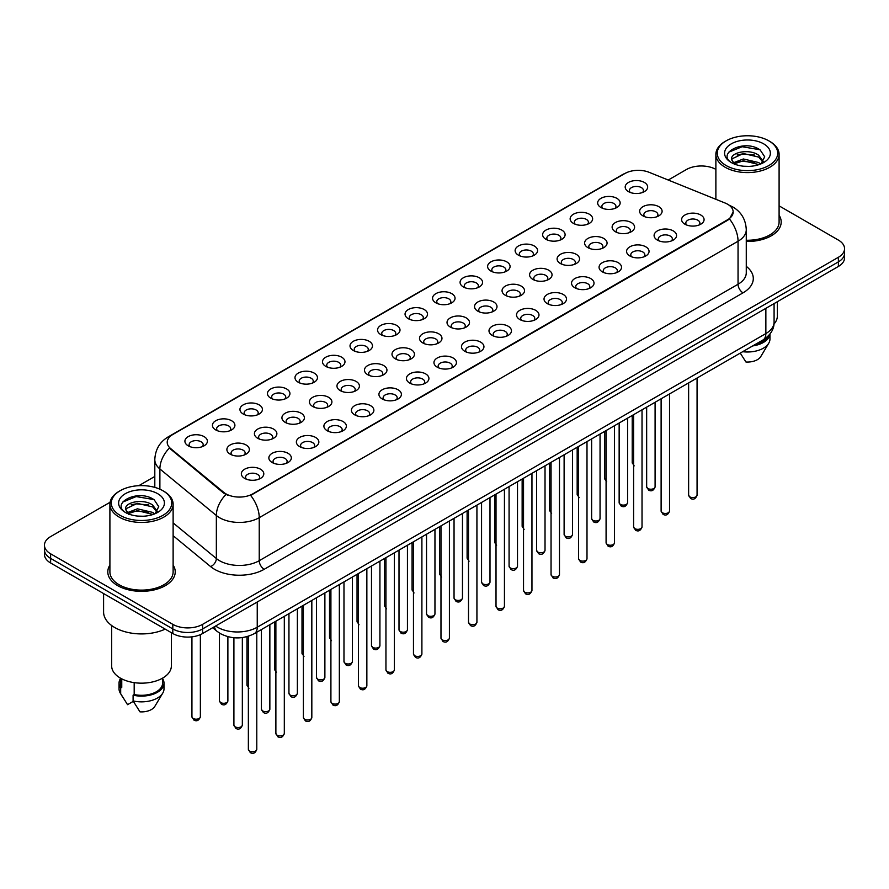 <?xml version="1.0" encoding="UTF-8"?>
<svg xmlns="http://www.w3.org/2000/svg" width="889" height="889" viewBox="0 0 889 889"><rect width="100%" height="100%" fill="white"/><g stroke="black" fill="none" stroke-linecap="round" stroke-linejoin="round"><path stroke-width="1.33" d="M600.953 207.515L600.953 207.515A11.235 6.49 180 0 1 600.964 198.336A11.235 6.49 180 0 1 616.855 198.336A11.235 6.49 180 0 1 616.855 207.515A11.235 6.49 180 0 1 600.953 207.515M615.01 208.37A7.023 4.056 0 0 0 615.933 206.359A7.023 4.056 0 0 0 613.877 203.492A7.023 4.056 0 0 0 606.22 202.614A7.023 4.056 0 0 0 601.886 206.359A7.023 4.056 0 0 0 602.798 208.37M573.438 223.395L573.438 223.395A11.235 6.49 180 0 1 573.438 214.216A11.235 6.49 180 0 1 589.34 214.216A11.235 6.49 180 0 1 589.34 223.395A11.235 6.49 180 0 1 573.438 223.395M587.496 224.261A7.023 4.056 0 0 0 588.418 222.25A7.023 4.056 0 0 0 586.351 219.383A7.023 4.056 0 0 0 578.706 218.505A7.023 4.056 0 0 0 574.361 222.25A7.023 4.056 0 0 0 575.283 224.261M545.924 239.285L545.924 239.285A11.235 6.49 180 0 1 545.924 230.107A11.235 6.49 180 0 1 561.815 230.107A11.235 6.49 180 0 1 561.815 239.285A11.235 6.49 180 0 1 545.924 239.285M559.97 240.141A7.023 4.056 0 0 0 560.892 238.141A7.023 4.056 0 0 0 558.837 235.274A7.023 4.056 0 0 0 551.18 234.385A7.023 4.056 0 0 0 546.846 238.141A7.023 4.056 0 0 0 547.768 240.141M518.409 255.165L518.409 255.165A11.235 6.49 180 0 1 518.409 245.997A11.235 6.49 180 0 1 534.3 245.997A11.235 6.49 180 0 1 534.3 255.165A11.235 6.49 180 0 1 518.409 255.165M532.455 256.032A7.023 4.056 0 0 0 533.378 254.021A7.023 4.056 0 0 0 531.322 251.154A7.023 4.056 0 0 0 523.665 250.276A7.023 4.056 0 0 0 519.332 254.021A7.023 4.056 0 0 0 520.254 256.032M490.895 271.056L490.895 271.056A11.235 6.49 180 0 1 490.895 261.877A11.235 6.49 180 0 1 506.786 261.877A11.235 6.49 180 0 1 506.786 271.056A11.235 6.49 180 0 1 490.895 271.056M504.941 271.912A7.023 4.056 0 0 0 505.863 269.912A7.023 4.056 0 0 0 503.807 267.044A7.023 4.056 0 0 0 496.151 266.167A7.023 4.056 0 0 0 491.817 269.912A7.023 4.056 0 0 0 492.739 271.912M463.369 286.947L463.369 286.947A11.235 6.49 180 0 1 463.369 277.768A11.235 6.49 180 0 1 479.271 277.768A11.235 6.49 180 0 1 479.271 286.947A11.235 6.49 180 0 1 463.369 286.947M477.426 287.803A7.023 4.056 0 0 0 478.349 285.791A7.023 4.056 0 0 0 476.293 282.924A7.023 4.056 0 0 0 468.636 282.046A7.023 4.056 0 0 0 464.302 285.791A7.023 4.056 0 0 0 465.214 287.803M435.854 302.827L435.854 302.827A11.235 6.49 180 0 1 435.854 293.648A11.235 6.49 180 0 1 451.756 293.648A11.235 6.49 180 0 1 451.756 302.827A11.235 6.49 180 0 1 435.854 302.827M449.912 303.694A7.023 4.056 0 0 0 450.834 301.682A7.023 4.056 0 0 0 448.767 298.815A7.023 4.056 0 0 0 441.122 297.937A7.023 4.056 0 0 0 436.777 301.682A7.023 4.056 0 0 0 437.699 303.694M408.34 318.718L408.34 318.718A11.235 6.49 180 0 1 408.34 309.539A11.235 6.49 180 0 1 424.231 309.539A11.235 6.49 180 0 1 424.231 318.718A11.235 6.49 180 0 1 408.34 318.718M422.386 319.573A7.023 4.056 0 0 0 423.308 317.573A7.023 4.056 0 0 0 421.253 314.706A7.023 4.056 0 0 0 413.596 313.828A7.023 4.056 0 0 0 409.262 317.573A7.023 4.056 0 0 0 410.185 319.573M380.825 334.608L380.825 334.608A11.235 6.49 180 0 1 380.825 325.43A11.235 6.49 180 0 1 396.716 325.43A11.235 6.49 180 0 1 396.716 334.608A11.235 6.49 180 0 1 380.825 334.608M394.872 335.464A7.023 4.056 0 0 0 395.794 333.453A7.023 4.056 0 0 0 393.738 330.586A7.023 4.056 0 0 0 386.082 329.708A7.023 4.056 0 0 0 381.748 333.453A7.023 4.056 0 0 0 382.67 335.464M353.311 350.488L353.311 350.488A11.235 6.49 180 0 1 353.311 341.309A11.235 6.49 180 0 1 369.202 341.309A11.235 6.49 180 0 1 369.202 350.488A11.235 6.49 180 0 1 353.311 350.488M367.357 351.355A7.023 4.056 0 0 0 368.279 349.344A7.023 4.056 0 0 0 366.224 346.477A7.023 4.056 0 0 0 358.567 345.599A7.023 4.056 0 0 0 354.233 349.344A7.023 4.056 0 0 0 355.156 351.355M325.785 366.379L325.785 366.379A11.235 6.49 180 0 1 325.785 357.2A11.235 6.49 180 0 1 341.687 357.2A11.235 6.49 180 0 1 341.687 366.379A11.235 6.49 180 0 1 325.785 366.379M339.842 367.235A7.023 4.056 0 0 0 340.765 365.235A7.023 4.056 0 0 0 338.709 362.356A7.023 4.056 0 0 0 331.052 361.479A7.023 4.056 0 0 0 326.719 365.235A7.023 4.056 0 0 0 327.63 367.235M298.271 382.259L298.271 382.259A11.235 6.49 180 0 1 298.271 373.091A11.235 6.49 180 0 1 314.173 373.091A11.235 6.49 180 0 1 314.173 382.259A11.235 6.49 180 0 1 298.271 382.259M312.328 383.126A7.023 4.056 0 0 0 313.25 381.114A7.023 4.056 0 0 0 311.183 378.247A7.023 4.056 0 0 0 303.538 377.369A7.023 4.056 0 0 0 299.193 381.114A7.023 4.056 0 0 0 300.115 383.126M270.756 398.15L270.756 398.15A11.235 6.49 180 0 1 270.756 388.971A11.235 6.49 180 0 1 286.647 388.971A11.235 6.49 180 0 1 286.647 398.15A11.235 6.49 180 0 1 270.756 398.15M284.802 399.005A7.023 4.056 0 0 0 285.725 397.005A7.023 4.056 0 0 0 283.669 394.138A7.023 4.056 0 0 0 276.012 393.26A7.023 4.056 0 0 0 271.678 397.005A7.023 4.056 0 0 0 272.601 399.005M243.242 414.041L243.242 414.041A11.235 6.49 180 0 1 243.242 404.862A11.235 6.49 180 0 1 259.132 404.862A11.235 6.49 180 0 1 259.132 414.041A11.235 6.49 180 0 1 243.242 414.041M257.288 414.896A7.023 4.056 0 0 0 258.21 412.885A7.023 4.056 0 0 0 256.154 410.018A7.023 4.056 0 0 0 248.498 409.14A7.023 4.056 0 0 0 244.164 412.885A7.023 4.056 0 0 0 245.086 414.896M215.727 429.92L215.727 429.92A11.235 6.49 180 0 1 215.727 420.741A11.235 6.49 180 0 1 231.618 420.741A11.235 6.49 180 0 1 231.618 429.92A11.235 6.49 180 0 1 215.727 429.92M229.773 430.787A7.023 4.056 0 0 0 230.696 428.776A7.023 4.056 0 0 0 228.64 425.909A7.023 4.056 0 0 0 220.983 425.031A7.023 4.056 0 0 0 216.649 428.776A7.023 4.056 0 0 0 217.572 430.787M188.201 445.811L188.201 445.811A11.235 6.49 180 0 1 188.201 436.632A11.235 6.49 180 0 1 204.103 436.632A11.235 6.49 180 0 1 204.103 445.811A11.235 6.49 180 0 1 188.201 445.811M202.259 446.667A7.023 4.056 0 0 0 203.181 444.667A7.023 4.056 0 0 0 201.125 441.8A7.023 4.056 0 0 0 193.469 440.911A7.023 4.056 0 0 0 189.124 444.667A7.023 4.056 0 0 0 190.046 446.667M628.479 191.624L628.479 191.624A11.235 6.49 180 0 1 628.479 182.445A11.235 6.49 180 0 1 644.369 182.445A11.235 6.49 180 0 1 644.369 191.624A11.235 6.49 180 0 1 628.479 191.624M642.525 192.48A7.023 4.056 0 0 0 643.447 190.479A7.023 4.056 0 0 0 641.391 187.612A7.023 4.056 0 0 0 633.735 186.734A7.023 4.056 0 0 0 629.401 190.479A7.023 4.056 0 0 0 630.323 192.48M615.41 231.74L615.41 231.74A11.235 6.49 180 0 1 615.41 222.561A11.235 6.49 180 0 1 631.301 222.561A11.235 6.49 180 0 1 631.301 231.74A11.235 6.49 180 0 1 615.41 231.74M629.468 232.607A7.023 4.056 0 0 0 630.379 230.595A7.023 4.056 0 0 0 628.323 227.728A7.023 4.056 0 0 0 620.666 226.851A7.023 4.056 0 0 0 616.333 230.595A7.023 4.056 0 0 0 617.255 232.607M587.896 247.631L587.896 247.631A11.235 6.49 180 0 1 587.896 238.452A11.235 6.49 180 0 1 603.787 238.452A11.235 6.49 180 0 1 603.787 247.631A11.235 6.49 180 0 1 587.896 247.631M601.942 248.487A7.023 4.056 0 0 0 602.864 246.475A7.023 4.056 0 0 0 600.808 243.608A7.023 4.056 0 0 0 593.152 242.73A7.023 4.056 0 0 0 588.818 246.475A7.023 4.056 0 0 0 589.74 248.487M560.381 263.511L560.381 263.511A11.235 6.49 180 0 1 560.381 254.343A11.235 6.49 180 0 1 576.272 254.343A11.235 6.49 180 0 1 576.272 263.511A11.235 6.49 180 0 1 560.381 263.511M574.427 264.377A7.023 4.056 0 0 0 575.35 262.366A7.023 4.056 0 0 0 573.294 259.499A7.023 4.056 0 0 0 565.637 258.621A7.023 4.056 0 0 0 561.303 262.366A7.023 4.056 0 0 0 562.226 264.377M532.867 279.402L532.867 279.402A11.235 6.49 180 0 1 532.867 270.223A11.235 6.49 180 0 1 548.757 270.223A11.235 6.49 180 0 1 548.757 279.402A11.235 6.49 180 0 1 532.867 279.402M546.913 280.257A7.023 4.056 0 0 0 547.835 278.257A7.023 4.056 0 0 0 545.779 275.39A7.023 4.056 0 0 0 538.123 274.512A7.023 4.056 0 0 0 533.789 278.257A7.023 4.056 0 0 0 534.7 280.257M505.341 295.292L505.341 295.292A11.235 6.49 180 0 1 505.341 286.114A11.235 6.49 180 0 1 521.243 286.114A11.235 6.49 180 0 1 521.243 295.292A11.235 6.49 180 0 1 505.341 295.292M519.398 296.148A7.023 4.056 0 0 0 520.321 294.137A7.023 4.056 0 0 0 518.254 291.27A7.023 4.056 0 0 0 510.608 290.392A7.023 4.056 0 0 0 506.263 294.137A7.023 4.056 0 0 0 507.186 296.148M477.826 311.172L477.826 311.172A11.235 6.49 180 0 1 477.826 301.993A11.235 6.49 180 0 1 493.717 301.993A11.235 6.49 180 0 1 493.717 311.172A11.235 6.49 180 0 1 477.826 311.172M491.884 312.039A7.023 4.056 0 0 0 492.795 310.028A7.023 4.056 0 0 0 490.739 307.161A7.023 4.056 0 0 0 483.083 306.283A7.023 4.056 0 0 0 478.749 310.028A7.023 4.056 0 0 0 479.671 312.039M450.312 327.063L450.312 327.063A11.235 6.49 180 0 1 450.312 317.884A11.235 6.49 180 0 1 466.203 317.884A11.235 6.49 180 0 1 466.203 327.063A11.235 6.49 180 0 1 450.312 327.063M464.358 327.919A7.023 4.056 0 0 0 465.28 325.919A7.023 4.056 0 0 0 463.225 323.051A7.023 4.056 0 0 0 455.568 322.162A7.023 4.056 0 0 0 451.234 325.919A7.023 4.056 0 0 0 452.157 327.919M422.797 342.943L422.797 342.943A11.235 6.49 180 0 1 422.797 333.775A11.235 6.49 180 0 1 438.688 333.775A11.235 6.49 180 0 1 438.688 342.943A11.235 6.49 180 0 1 422.797 342.943M436.843 343.81A7.023 4.056 0 0 0 437.766 341.798A7.023 4.056 0 0 0 435.71 338.931A7.023 4.056 0 0 0 428.054 338.053A7.023 4.056 0 0 0 423.72 341.798A7.023 4.056 0 0 0 424.642 343.81M395.283 358.834L395.283 358.834A11.235 6.49 180 0 1 395.283 349.655A11.235 6.49 180 0 1 411.174 349.655A11.235 6.49 180 0 1 411.174 358.834A11.235 6.49 180 0 1 395.283 358.834M409.329 359.689A7.023 4.056 0 0 0 410.251 357.689A7.023 4.056 0 0 0 408.195 354.822A7.023 4.056 0 0 0 400.539 353.944A7.023 4.056 0 0 0 396.205 357.689A7.023 4.056 0 0 0 397.116 359.689M367.757 374.725L367.757 374.725A11.235 6.49 180 0 1 367.757 365.546A11.235 6.49 180 0 1 383.659 365.546A11.235 6.49 180 0 1 383.659 374.725A11.235 6.49 180 0 1 367.757 374.725M381.814 375.58A7.023 4.056 0 0 0 382.737 373.569A7.023 4.056 0 0 0 380.67 370.702A7.023 4.056 0 0 0 373.024 369.824A7.023 4.056 0 0 0 368.679 373.569A7.023 4.056 0 0 0 369.602 375.58M340.243 390.604L340.243 390.604A11.235 6.49 180 0 1 340.243 381.437A11.235 6.49 180 0 1 356.133 381.437A11.235 6.49 180 0 1 356.133 390.604A11.235 6.49 180 0 1 340.243 390.604M354.3 391.471A7.023 4.056 0 0 0 355.211 389.46A7.023 4.056 0 0 0 353.155 386.593A7.023 4.056 0 0 0 345.499 385.715A7.023 4.056 0 0 0 341.165 389.46A7.023 4.056 0 0 0 342.087 391.471M312.728 406.495L312.728 406.495A11.235 6.49 180 0 1 312.728 397.316A11.235 6.49 180 0 1 328.619 397.316A11.235 6.49 180 0 1 328.619 406.495A11.235 6.49 180 0 1 312.728 406.495M326.774 407.351A7.023 4.056 0 0 0 327.697 405.351A7.023 4.056 0 0 0 325.641 402.484A7.023 4.056 0 0 0 317.984 401.606A7.023 4.056 0 0 0 313.65 405.351A7.023 4.056 0 0 0 314.573 407.351M285.213 422.386L285.213 422.386A11.235 6.49 180 0 1 285.213 413.207A11.235 6.49 180 0 1 301.104 413.207A11.235 6.49 180 0 1 301.104 422.386A11.235 6.49 180 0 1 285.213 422.386M299.26 423.242A7.023 4.056 0 0 0 300.182 421.23A7.023 4.056 0 0 0 298.126 418.363A7.023 4.056 0 0 0 290.47 417.486A7.023 4.056 0 0 0 286.136 421.23A7.023 4.056 0 0 0 287.058 423.242M257.699 438.266L257.699 438.266A11.235 6.49 180 0 1 257.699 429.087A11.235 6.49 180 0 1 273.59 429.087A11.235 6.49 180 0 1 273.59 438.266A11.235 6.49 180 0 1 257.699 438.266M271.745 439.133A7.023 4.056 0 0 0 272.667 437.121A7.023 4.056 0 0 0 270.612 434.254A7.023 4.056 0 0 0 262.955 433.376A7.023 4.056 0 0 0 258.621 437.121A7.023 4.056 0 0 0 259.532 439.133M230.173 454.157L230.173 454.157A11.235 6.49 180 0 1 230.173 444.978A11.235 6.49 180 0 1 246.075 444.978A11.235 6.49 180 0 1 246.075 454.157A11.235 6.49 180 0 1 230.173 454.157M244.231 455.012A7.023 4.056 0 0 0 245.153 453.012A7.023 4.056 0 0 0 243.086 450.145A7.023 4.056 0 0 0 235.441 449.256A7.023 4.056 0 0 0 231.096 453.012A7.023 4.056 0 0 0 232.018 455.012M642.925 215.849L642.925 215.849A11.235 6.49 180 0 1 642.925 206.681A11.235 6.49 180 0 1 658.827 206.681A11.235 6.49 180 0 1 658.827 215.849A11.235 6.49 180 0 1 642.925 215.849M656.982 216.716A7.023 4.056 0 0 0 657.904 214.705A7.023 4.056 0 0 0 655.838 211.838A7.023 4.056 0 0 0 648.192 210.96A7.023 4.056 0 0 0 643.847 214.705A7.023 4.056 0 0 0 644.769 216.716M657.382 240.086L657.382 240.086A11.235 6.49 180 0 1 657.382 230.907A11.235 6.49 180 0 1 673.273 230.907A11.235 6.49 180 0 1 673.273 240.086A11.235 6.49 180 0 1 657.382 240.086M671.428 240.941A7.023 4.056 0 0 0 672.351 238.941A7.023 4.056 0 0 0 670.295 236.074A7.023 4.056 0 0 0 662.638 235.196A7.023 4.056 0 0 0 658.304 238.941A7.023 4.056 0 0 0 659.227 240.941M629.868 255.976L629.868 255.976A11.235 6.49 180 0 1 629.868 246.798A11.235 6.49 180 0 1 645.758 246.798A11.235 6.49 180 0 1 645.758 255.976A11.235 6.49 180 0 1 629.868 255.976M643.914 256.832A7.023 4.056 0 0 0 644.836 254.821A7.023 4.056 0 0 0 642.78 251.954A7.023 4.056 0 0 0 635.124 251.076A7.023 4.056 0 0 0 630.79 254.821A7.023 4.056 0 0 0 631.712 256.832M602.353 271.856L602.353 271.856A11.235 6.49 180 0 1 602.353 262.677A11.235 6.49 180 0 1 618.244 262.688A11.235 6.49 180 0 1 618.244 271.856A11.235 6.49 180 0 1 602.353 271.856M616.399 272.723A7.023 4.056 0 0 0 617.322 270.712A7.023 4.056 0 0 0 615.266 267.845A7.023 4.056 0 0 0 607.609 266.967A7.023 4.056 0 0 0 603.275 270.712A7.023 4.056 0 0 0 604.198 272.723M574.827 287.747L574.827 287.747A11.235 6.49 180 0 1 574.827 278.568A11.235 6.49 180 0 1 590.729 278.568A11.235 6.49 180 0 1 590.729 287.747A11.235 6.49 180 0 1 574.827 287.747M588.885 288.603A7.023 4.056 0 0 0 589.807 286.602A7.023 4.056 0 0 0 587.751 283.735A7.023 4.056 0 0 0 580.095 282.858A7.023 4.056 0 0 0 575.75 286.602A7.023 4.056 0 0 0 576.672 288.603M547.313 303.638L547.313 303.638A11.235 6.49 180 0 1 547.313 294.459A11.235 6.49 180 0 1 563.215 294.459A11.235 6.49 180 0 1 563.215 303.638A11.235 6.49 180 0 1 547.313 303.638M561.37 304.494A7.023 4.056 0 0 0 562.281 302.482A7.023 4.056 0 0 0 560.226 299.615A7.023 4.056 0 0 0 552.569 298.737A7.023 4.056 0 0 0 548.235 302.482A7.023 4.056 0 0 0 549.158 304.494M519.798 319.518L519.798 319.518A11.235 6.49 180 0 1 519.798 310.339A11.235 6.49 180 0 1 535.689 310.339A11.235 6.49 180 0 1 535.689 319.518A11.235 6.49 180 0 1 519.798 319.518M533.845 320.384A7.023 4.056 0 0 0 534.767 318.373A7.023 4.056 0 0 0 532.711 315.506A7.023 4.056 0 0 0 525.055 314.628A7.023 4.056 0 0 0 520.721 318.373A7.023 4.056 0 0 0 521.643 320.384M492.284 335.409L492.284 335.409A11.235 6.49 180 0 1 492.284 326.23A11.235 6.49 180 0 1 508.175 326.23A11.235 6.49 180 0 1 508.175 335.409A11.235 6.49 180 0 1 492.284 335.409M506.33 336.264A7.023 4.056 0 0 0 507.252 334.264A7.023 4.056 0 0 0 505.196 331.386A7.023 4.056 0 0 0 497.54 330.508A7.023 4.056 0 0 0 493.206 334.264A7.023 4.056 0 0 0 494.128 336.264M464.769 351.288L464.769 351.288A11.235 6.49 180 0 1 464.769 342.121A11.235 6.49 180 0 1 480.66 342.121A11.235 6.49 180 0 1 480.66 351.288A11.235 6.49 180 0 1 464.769 351.288M478.815 352.155A7.023 4.056 0 0 0 479.738 350.144A7.023 4.056 0 0 0 477.682 347.277A7.023 4.056 0 0 0 470.025 346.399A7.023 4.056 0 0 0 465.692 350.144A7.023 4.056 0 0 0 466.614 352.155M437.244 367.179L437.244 367.179A11.235 6.49 180 0 1 437.244 358A11.235 6.49 180 0 1 453.146 358A11.235 6.49 180 0 1 453.146 367.179A11.235 6.49 180 0 1 437.244 367.179M451.301 368.035A7.023 4.056 0 0 0 452.223 366.035A7.023 4.056 0 0 0 450.167 363.168A7.023 4.056 0 0 0 442.511 362.29A7.023 4.056 0 0 0 438.166 366.035A7.023 4.056 0 0 0 439.088 368.035M409.729 383.07L409.729 383.07A11.235 6.49 180 0 1 409.729 373.891A11.235 6.49 180 0 1 425.631 373.891A11.235 6.49 180 0 1 425.631 383.07A11.235 6.49 180 0 1 409.729 383.07M423.786 383.926A7.023 4.056 0 0 0 424.698 381.914A7.023 4.056 0 0 0 422.642 379.047A7.023 4.056 0 0 0 414.985 378.169A7.023 4.056 0 0 0 410.651 381.914A7.023 4.056 0 0 0 411.574 383.926M382.214 398.95L382.214 398.95A11.235 6.49 180 0 1 382.214 389.771A11.235 6.49 180 0 1 398.105 389.771A11.235 6.49 180 0 1 398.105 398.95A11.235 6.49 180 0 1 382.214 398.95M396.261 399.817A7.023 4.056 0 0 0 397.183 397.805A7.023 4.056 0 0 0 395.127 394.938A7.023 4.056 0 0 0 387.471 394.06A7.023 4.056 0 0 0 383.137 397.805A7.023 4.056 0 0 0 384.059 399.817M354.7 414.841L354.7 414.841A11.235 6.49 180 0 1 354.7 405.662A11.235 6.49 180 0 1 370.591 405.662A11.235 6.49 180 0 1 370.591 414.841A11.235 6.49 180 0 1 354.7 414.841M368.746 415.696A7.023 4.056 0 0 0 369.668 413.696A7.023 4.056 0 0 0 367.613 410.829A7.023 4.056 0 0 0 359.956 409.951A7.023 4.056 0 0 0 355.622 413.696A7.023 4.056 0 0 0 356.545 415.696M327.185 430.732L327.185 430.732A11.235 6.49 180 0 1 327.185 421.553A11.235 6.49 180 0 1 343.076 421.553A11.235 6.49 180 0 1 343.076 430.732A11.235 6.49 180 0 1 327.185 430.732M341.232 431.587A7.023 4.056 0 0 0 342.154 429.576A7.023 4.056 0 0 0 340.098 426.709A7.023 4.056 0 0 0 332.442 425.831A7.023 4.056 0 0 0 328.108 429.576A7.023 4.056 0 0 0 329.03 431.587M299.66 446.611L299.66 446.611A11.235 6.49 180 0 1 299.66 437.432A11.235 6.49 180 0 1 315.562 437.432A11.235 6.49 180 0 1 315.562 446.611A11.235 6.49 180 0 1 299.66 446.611M313.717 447.478A7.023 4.056 0 0 0 314.639 445.467A7.023 4.056 0 0 0 312.584 442.6A7.023 4.056 0 0 0 304.927 441.722A7.023 4.056 0 0 0 300.582 445.467A7.023 4.056 0 0 0 301.504 447.478M272.145 462.502L272.145 462.502A11.235 6.49 180 0 1 272.145 453.323A11.235 6.49 180 0 1 288.047 453.323A11.235 6.49 180 0 1 288.047 462.502A11.235 6.49 180 0 1 272.145 462.502M286.202 463.358A7.023 4.056 0 0 0 287.114 461.358A7.023 4.056 0 0 0 285.058 458.48A7.023 4.056 0 0 0 277.401 457.602A7.023 4.056 0 0 0 273.067 461.358A7.023 4.056 0 0 0 273.99 463.358M244.631 478.382L244.631 478.382A11.235 6.49 180 0 1 244.631 469.214A11.235 6.49 180 0 1 260.521 469.214A11.235 6.49 180 0 1 260.521 478.382A11.235 6.49 180 0 1 244.631 478.382M258.677 479.249A7.023 4.056 0 0 0 259.599 477.237A7.023 4.056 0 0 0 257.543 474.37A7.023 4.056 0 0 0 249.887 473.493A7.023 4.056 0 0 0 245.553 477.237A7.023 4.056 0 0 0 246.475 479.249M684.897 224.195L684.897 224.195A11.235 6.49 180 0 1 684.897 215.027A11.235 6.49 180 0 1 700.799 215.027A11.235 6.49 180 0 1 700.799 224.195A11.235 6.49 180 0 1 684.897 224.195M698.954 225.061A7.023 4.056 0 0 0 699.876 223.05A7.023 4.056 0 0 0 697.809 220.183A7.023 4.056 0 0 0 690.164 219.305A7.023 4.056 0 0 0 685.819 223.05A7.023 4.056 0 0 0 686.741 225.061M725.08 203.014A18.969 10.946 180 0 1 727.613 204.237A18.969 10.946 180 0 1 733.169 211.982A18.969 10.946 180 0 1 727.613 219.727L252.776 493.873A18.969 10.946 180 0 1 223.828 492.406L170.644 448.556A18.969 10.946 180 0 1 167.21 442.278A18.969 10.946 180 0 1 172.766 434.532L624.834 173.533A18.969 10.946 180 0 1 649.126 172.31L725.08 203.014M109.903 565.093A33.715 19.469 0 0 0 107.802 571.871A33.715 19.469 0 0 0 117.67 585.64A33.715 19.469 0 0 0 154.419 589.851A33.715 19.469 0 0 0 175.233 571.871A33.715 19.469 0 0 0 173.122 565.093A33.715 19.469 0 0 1 175.233 571.871A33.715 19.469 0 0 1 154.419 589.851A33.715 19.469 0 0 1 117.67 585.64A33.715 19.469 0 0 1 107.802 571.871A33.715 19.469 0 0 1 109.903 565.093M733.169 211.982L729.458 218.961L727.613 220.294L250.642 495.395A24.581 14.191 60 0 1 259.232 517.676A28.092 16.224 180 0 1 219.494 517.676A28.092 16.224 180 0 1 216.349 515.509L159.887 468.959A28.092 16.224 180 0 1 154.808 459.646L154.808 487.394M110.08 502.274L50.617 536.6A21.069 12.168 0 0 0 44.45 545.201L44.45 554.38A21.069 12.168 0 0 0 50.617 562.981L172.81 633.524L172.81 628.934A21.069 12.168 0 0 0 202.614 628.934L838.383 261.877A21.069 12.168 0 0 0 844.55 253.276A21.069 12.168 0 0 1 838.383 261.877L202.614 628.934A21.069 12.168 0 0 1 172.81 628.934L50.617 558.392L172.81 628.934L172.81 624.345A21.069 12.168 0 0 0 202.614 624.345L838.383 257.288A21.069 12.168 0 0 0 844.55 248.687A21.069 12.168 0 0 0 838.383 240.086L779.097 205.859M44.45 549.791A21.069 12.168 0 0 0 50.617 558.392A21.069 12.168 0 0 1 44.45 549.791M228.095 495.395L223.828 493.239L169.366 448.089A24.581 16.447 129.5 0 0 159.887 468.959L159.887 489.206M746.271 241.475A33.715 19.469 0 0 0 781.198 222.017A33.715 19.469 0 0 0 779.097 215.249A33.715 19.469 0 0 1 781.198 222.017A33.715 19.469 0 0 1 746.271 241.475M715.878 169.366A21.069 12.168 0 0 0 686.386 169.543L668.228 180.034M154.808 476.448L138.817 485.683M44.45 545.201A21.069 12.168 0 0 0 50.617 553.803L172.81 624.345M172.81 633.524A21.069 12.168 0 0 0 202.614 633.524L838.383 266.467A21.069 12.168 0 0 0 844.55 257.866L844.55 248.687M726.124 165.532A30.204 17.436 0 0 0 768.841 165.532A30.204 17.436 0 0 0 768.841 140.862L769.83 141.44A31.604 18.247 0 0 1 779.097 154.342A31.604 18.247 0 0 1 759.584 171.199A31.604 18.247 0 0 1 725.135 167.243A31.604 18.247 0 0 1 715.878 154.342A31.604 18.247 0 0 1 725.135 141.44L726.124 140.862A30.204 17.436 0 0 0 726.124 165.532M746.271 240.252A31.604 18.247 0 0 0 779.097 222.017L779.097 154.342M773.997 324.007A29.848 17.235 0 0 0 777.342 316.084L777.342 301.715M743.649 166.232L749.005 166.387M733.147 162.876L743.371 158.975L758.706 162.554L760.573 164.054M734.092 163.854L743.371 160.787L759.05 164.609M731.603 159.031L734.225 163.976M731.636 159.52C729.925 152.452 749.305 148.252 758.706 155.275L763.273 161.576M731.703 159.953L732.147 158.775L743.371 153.508L758.706 157.097L762.918 162.054M761.106 163.82L764.696 156.775L760.162 149.941C744.093 138.384 715.534 153.608 732.025 162.943L732.836 163.443M763.673 143.851A22.903 13.224 0 0 0 731.291 143.851A22.903 13.224 0 0 0 731.291 162.543A22.903 13.224 0 0 0 763.673 162.543A22.903 13.224 0 0 0 763.673 143.851M734.581 164.443L731.669 159.776M754.839 344.688A21.069 12.168 0 0 0 767.907 336.264M769.83 141.44L768.841 140.862A30.204 17.436 0 0 0 726.124 140.862M740.259 353.1L745.938 362.001A14.046 8.112 0 0 0 760.762 356.578L768.729 343.254A22.481 12.979 0 0 0 769.963 339.02L769.963 333.964M742.693 351.7A22.481 12.979 0 0 0 768.729 343.254M752.727 345.91A22.481 12.979 0 0 0 769.93 334.02M728.669 152.241L742.126 146.718L759.851 149.73M737.081 154.919L742.126 153.997L754.783 155.086M737.081 162.198L742.126 161.287L754.783 162.376M120.159 515.376A30.204 17.436 0 0 0 162.876 515.376A30.204 17.436 0 0 0 162.876 490.717L163.865 491.295A31.604 18.247 0 0 1 173.122 504.196A31.604 18.247 0 0 1 153.608 521.054A31.604 18.247 0 0 1 119.17 517.098A31.604 18.247 0 0 1 109.903 504.196A31.604 18.247 0 0 1 119.17 491.295L120.159 490.717A30.204 17.436 0 0 0 120.159 515.376M109.903 504.196L109.903 571.871A31.604 18.247 0 0 0 119.17 584.773A31.604 18.247 0 0 0 153.608 588.729A31.604 18.247 0 0 0 173.122 571.871L173.122 504.196M103.591 593.563L103.591 612.021A37.927 21.903 0 0 0 114.692 627.501A37.927 21.903 0 0 0 165.187 629.134M111.658 625.534L111.658 665.928A29.848 17.235 0 0 0 120.404 678.118A29.848 17.235 0 0 0 152.941 681.852A29.848 17.235 0 0 0 171.366 665.928L171.366 632.701M137.684 516.087L143.029 516.242M127.183 512.72L137.406 508.819L152.741 512.408L154.608 513.898M128.116 513.709L137.406 510.642L153.086 514.464M125.638 508.875L128.26 513.831M125.671 509.364C123.96 502.296 143.34 498.096 152.741 505.13L157.309 511.431M125.738 509.808L126.182 508.63L137.406 503.363L152.741 506.941L156.942 511.897M155.142 513.675L158.731 506.63L154.197 499.796C138.128 488.239 109.569 503.463 126.06 512.797L126.871 513.297M157.709 493.695A22.903 13.224 0 0 0 125.327 493.695A22.903 13.224 0 0 0 125.327 512.397A22.903 13.224 0 0 0 157.709 512.397A22.903 13.224 0 0 0 157.709 493.695M120.448 678.14L120.448 683.141A21.069 12.168 0 0 0 121.76 687.375L121.76 678.852M120.448 678.618A22.481 12.979 0 0 0 119.037 683.141L119.037 688.875A22.481 12.979 0 0 0 120.271 693.109A22.481 12.979 0 0 0 120.682 693.731L127.549 704.677L133.339 701.332M120.682 693.731L120.682 687.997L121.76 687.375M119.037 683.141A22.481 12.979 0 0 0 120.682 687.997M128.616 514.298L125.705 509.63M134.183 682.641L134.183 694.542A21.069 12.168 0 0 0 162.587 683.141L162.587 678.14M163.865 491.295L162.876 490.717A30.204 17.436 0 0 0 120.159 490.717M134.183 694.542L133.094 695.165L133.094 700.91L139.973 711.845A14.046 8.112 0 0 0 154.797 706.433L162.765 693.109A22.481 12.979 0 0 0 163.998 688.875L163.998 683.141A22.481 12.979 0 0 0 162.587 678.618M133.094 700.91A22.481 12.979 0 0 0 162.765 693.109M133.094 695.165A22.481 12.979 0 0 0 163.998 683.141M122.704 502.085L136.161 496.573L153.886 499.585M131.105 504.774L136.161 503.852L148.807 504.941M131.105 512.053L136.161 511.142L148.807 512.22M252.776 493.873L252.776 494.44M223.828 492.406L223.828 493.239M170.644 448.556L170.644 449.389M727.613 219.727L727.613 220.294M746.271 266.344A35.127 20.28 180 0 1 743.015 292.848L264.2 569.293A7.023 4.056 60 0 1 259.232 560.692L738.048 284.247A28.092 16.224 0 0 0 746.271 272.779L746.271 229.762A28.092 16.224 180 0 1 738.048 241.23A24.581 14.191 -120 0 0 729.458 218.961M264.2 569.293A35.127 20.28 180 0 1 214.527 569.293A35.127 20.28 180 0 1 210.593 566.582L173.122 535.689M225.928 494.54A24.581 16.447 129.5 0 0 216.349 515.509L216.349 558.525A28.092 16.224 0 0 0 219.494 560.692A28.092 16.224 0 0 0 259.232 560.692L259.232 517.676L738.048 241.23L738.048 284.247A7.023 4.056 60 0 0 743.015 292.848M746.271 229.762C745.804 219.661 741.359 212.082 732.958 207.037L729.402 205.303A24.581 11.513 112 0 0 729.08 205.192M170.677 435.966A24.581 14.191 -120 0 0 168.132 436.921C159.731 441.977 155.286 449.545 154.808 459.646M168.132 436.921L622.778 174.444A24.581 14.191 60 0 1 624.634 173.655M202.614 624.345L202.614 633.524M838.383 257.288L838.383 266.467M50.617 553.803L50.617 562.981M173.122 522.888L216.349 558.525A7.023 4.701 -50.5 0 1 210.593 566.582M215.627 626.012A28.092 16.224 0 0 0 217.516 627.223A28.092 16.224 0 0 0 257.243 627.223L765.862 333.575A28.092 16.224 0 0 0 774.086 322.107C774.297 329.074 770.585 335.042 762.951 339.998L254.332 633.646A14.046 8.112 60 0 0 257.243 627.223L257.243 601.986M765.862 308.339L765.862 333.575A14.046 8.112 60 0 1 762.951 339.998M214.482 626.667A14.046 9.401 129.5 0 0 216.938 631.234L212.671 627.723M697.065 495.14C695.676 498.929 693.52 500.04 690.597 498.462L688.631 495.14A4.212 2.434 0 0 0 689.864 496.862A4.212 2.434 0 0 0 694.465 497.384A4.212 2.434 0 0 0 697.065 495.14L697.065 378.047M647.892 488.517A4.212 2.434 0 0 0 652.493 489.039A4.212 2.434 0 0 0 655.093 486.794C653.704 490.584 651.548 491.695 648.626 490.117L646.659 486.794A4.212 2.434 0 0 0 647.892 488.517M634.168 465.892L632.212 462.558A4.212 2.434 0 0 0 633.446 464.28A4.212 2.434 0 0 0 633.601 464.369M669.539 511.019C668.161 514.82 666.005 515.92 663.072 514.353L661.116 511.019A4.212 2.434 0 0 0 662.349 512.742A4.212 2.434 0 0 0 666.939 513.275A4.212 2.434 0 0 0 669.539 511.019L669.539 393.927M642.025 526.91C640.636 530.7 638.48 531.811 635.557 530.244L633.601 526.91A4.212 2.434 0 0 0 634.835 528.633A4.212 2.434 0 0 0 639.424 529.155A4.212 2.434 0 0 0 642.025 526.91L642.025 409.818M614.51 542.801C613.121 546.591 610.965 547.702 608.043 546.124L606.087 542.801A4.212 2.434 0 0 0 607.32 544.513A4.212 2.434 0 0 0 611.91 545.046A4.212 2.434 0 0 0 614.51 542.801L614.51 425.709M586.996 558.681C585.607 562.47 583.451 563.582 580.528 562.015L578.561 558.681A4.212 2.434 0 0 0 579.795 560.403A4.212 2.434 0 0 0 584.395 560.937A4.212 2.434 0 0 0 586.996 558.681L586.996 441.589M620.378 504.396A4.212 2.434 0 0 0 624.967 504.93A4.212 2.434 0 0 0 627.578 502.674C626.189 506.474 624.034 507.575 621.111 506.008L619.144 502.674A4.212 2.434 0 0 0 620.378 504.396M592.863 520.287A4.212 2.434 0 0 0 597.452 520.81A4.212 2.434 0 0 0 600.053 518.565C598.664 522.354 596.519 523.465 593.585 521.899L591.63 518.565A4.212 2.434 0 0 0 592.863 520.287M565.348 536.178A4.212 2.434 0 0 0 569.938 536.7A4.212 2.434 0 0 0 572.538 534.456C571.149 538.245 568.993 539.356 566.071 537.778L564.115 534.456A4.212 2.434 0 0 0 565.348 536.178M559.481 574.572C558.092 578.361 555.936 579.472 553.014 577.894L551.047 574.572A4.212 2.434 0 0 0 552.28 576.294A4.212 2.434 0 0 0 556.881 576.817A4.212 2.434 0 0 0 559.481 574.572L559.481 457.479M531.955 590.463C530.577 594.252 528.422 595.352 525.488 593.785L523.532 590.463A4.212 2.434 0 0 0 524.766 592.174A4.212 2.434 0 0 0 529.355 592.707A4.212 2.434 0 0 0 531.955 590.463L531.955 473.37M504.441 606.342C503.052 610.132 500.896 611.243 497.973 609.676L496.018 606.342A4.212 2.434 0 0 0 497.251 608.065A4.212 2.434 0 0 0 501.841 608.587A4.212 2.434 0 0 0 504.441 606.342L504.441 489.25M537.834 552.058A4.212 2.434 0 0 0 542.423 552.591A4.212 2.434 0 0 0 545.024 550.335C543.635 554.125 541.479 555.236 538.556 553.669L536.589 550.335A4.212 2.434 0 0 0 537.834 552.058M510.308 567.949A4.212 2.434 0 0 0 514.909 568.471A4.212 2.434 0 0 0 517.509 566.226C516.12 570.016 513.964 571.127 511.042 569.549L509.075 566.226A4.212 2.434 0 0 0 510.308 567.949M482.794 583.829A4.212 2.434 0 0 0 487.383 584.362A4.212 2.434 0 0 0 489.995 582.117C488.606 585.907 486.45 587.018 483.527 585.44L481.56 582.117A4.212 2.434 0 0 0 482.794 583.829M476.926 622.233C475.537 626.023 473.381 627.134 470.459 625.556L468.503 622.233A4.212 2.434 0 0 0 469.736 623.956A4.212 2.434 0 0 0 474.326 624.478A4.212 2.434 0 0 0 476.926 622.233L476.926 505.141M449.412 638.113C448.023 641.902 445.867 643.014 442.944 641.447L440.977 638.113A4.212 2.434 0 0 0 442.211 639.836A4.212 2.434 0 0 0 446.811 640.369A4.212 2.434 0 0 0 449.412 638.113L449.412 521.021M421.897 654.004C420.508 657.793 418.352 658.905 415.43 657.338L413.463 654.004A4.212 2.434 0 0 0 414.696 655.726A4.212 2.434 0 0 0 419.297 656.249A4.212 2.434 0 0 0 421.897 654.004L421.897 536.912M394.372 669.895C392.994 673.684 390.838 674.795 387.904 673.217L385.948 669.895A4.212 2.434 0 0 0 387.182 671.606A4.212 2.434 0 0 0 391.771 672.14A4.212 2.434 0 0 0 394.372 669.895L394.372 552.802M366.857 685.775C365.468 689.564 363.312 690.675 360.389 689.108L358.434 685.775A4.212 2.434 0 0 0 359.667 687.497A4.212 2.434 0 0 0 364.257 688.03A4.212 2.434 0 0 0 366.857 685.775L366.857 568.682M455.279 599.719A4.212 2.434 0 0 0 459.869 600.242A4.212 2.434 0 0 0 462.469 597.997C461.08 601.786 458.924 602.898 456.001 601.331L454.046 597.997A4.212 2.434 0 0 0 455.279 599.719M427.765 615.61A4.212 2.434 0 0 0 432.354 616.133A4.212 2.434 0 0 0 434.954 613.888C433.565 617.677 431.409 618.788 428.487 617.21L426.531 613.888A4.212 2.434 0 0 0 427.765 615.61M400.25 631.49A4.212 2.434 0 0 0 404.839 632.023A4.212 2.434 0 0 0 407.44 629.768C406.051 633.568 403.895 634.668 400.972 633.101L399.005 629.768A4.212 2.434 0 0 0 400.25 631.49M372.724 647.381A4.212 2.434 0 0 0 377.325 647.903A4.212 2.434 0 0 0 379.925 645.658C378.536 649.448 376.38 650.559 373.458 648.992L371.491 645.658A4.212 2.434 0 0 0 372.724 647.381M345.21 663.272A4.212 2.434 0 0 0 349.799 663.794A4.212 2.434 0 0 0 352.411 661.549C351.022 665.339 348.866 666.45 345.943 664.872L343.976 661.549A4.212 2.434 0 0 0 345.21 663.272M339.342 701.665C337.953 705.455 335.798 706.566 332.875 704.988L330.908 701.665A4.212 2.434 0 0 0 332.153 703.388A4.212 2.434 0 0 0 336.742 703.91A4.212 2.434 0 0 0 339.342 701.665L339.342 584.573M311.828 717.556C310.439 721.346 308.283 722.446 305.36 720.879L303.393 717.556A4.212 2.434 0 0 0 304.627 719.268A4.212 2.434 0 0 0 309.228 719.801A4.212 2.434 0 0 0 311.828 717.556L311.828 600.453M284.313 733.436C282.924 737.225 280.768 738.337 277.846 736.77L275.879 733.436A4.212 2.434 0 0 0 277.112 735.159A4.212 2.434 0 0 0 281.702 735.681A4.212 2.434 0 0 0 284.313 733.436L284.313 616.344M256.788 749.327C255.41 753.116 253.254 754.228 250.32 752.65L248.364 749.327A4.212 2.434 0 0 0 249.598 751.049A4.212 2.434 0 0 0 254.187 751.572A4.212 2.434 0 0 0 256.788 749.327L256.788 632.235M317.695 679.152A4.212 2.434 0 0 0 322.285 679.685A4.212 2.434 0 0 0 324.885 677.429C323.496 681.218 321.34 682.33 318.418 680.763L316.462 677.429A4.212 2.434 0 0 0 317.695 679.152M290.181 695.042A4.212 2.434 0 0 0 294.77 695.565A4.212 2.434 0 0 0 297.371 693.32C295.981 697.109 293.826 698.221 290.903 696.643L288.947 693.32A4.212 2.434 0 0 0 290.181 695.042M262.655 710.922A4.212 2.434 0 0 0 267.256 711.456A4.212 2.434 0 0 0 269.856 709.211C268.467 713 266.311 714.111 263.388 712.534L261.422 709.211A4.212 2.434 0 0 0 262.655 710.922M235.141 726.813A4.212 2.434 0 0 0 239.741 727.335A4.212 2.434 0 0 0 242.341 725.091C240.952 728.88 238.797 729.991 235.874 728.424L233.907 725.091A4.212 2.434 0 0 0 235.141 726.813M606.654 481.771L604.687 478.449A4.212 2.434 0 0 0 605.92 480.171A4.212 2.434 0 0 0 606.087 480.249M579.139 497.662L577.172 494.34A4.212 2.434 0 0 0 578.406 496.051A4.212 2.434 0 0 0 578.561 496.14M551.625 513.553L549.658 510.219A4.212 2.434 0 0 0 550.891 511.942A4.212 2.434 0 0 0 551.047 512.031M524.099 529.433L522.143 526.11A4.212 2.434 0 0 0 523.377 527.833A4.212 2.434 0 0 0 523.532 527.91M496.584 545.324L494.628 541.99A4.212 2.434 0 0 0 495.862 543.712A4.212 2.434 0 0 0 496.018 543.801M469.07 561.215L467.103 557.881A4.212 2.434 0 0 0 468.336 559.603A4.212 2.434 0 0 0 468.503 559.692M441.555 577.094L439.588 573.772A4.212 2.434 0 0 0 440.822 575.483A4.212 2.434 0 0 0 440.977 575.572M414.03 592.985L412.074 589.651A4.212 2.434 0 0 0 413.307 591.374A4.212 2.434 0 0 0 413.463 591.463M386.515 608.865L384.559 605.542A4.212 2.434 0 0 0 385.793 607.265A4.212 2.434 0 0 0 385.948 607.343M359 624.756L357.045 621.433A4.212 2.434 0 0 0 358.278 623.145A4.212 2.434 0 0 0 358.434 623.233M331.486 640.647L329.519 637.313A4.212 2.434 0 0 0 330.752 639.035A4.212 2.434 0 0 0 330.908 639.124M303.971 656.526L302.004 653.204A4.212 2.434 0 0 0 303.238 654.926A4.212 2.434 0 0 0 303.393 655.004M276.446 672.417L274.49 669.084A4.212 2.434 0 0 0 275.723 670.806A4.212 2.434 0 0 0 275.879 670.895M248.931 688.308L246.975 684.975A4.212 2.434 0 0 0 248.209 686.697A4.212 2.434 0 0 0 248.364 686.786M220.694 702.577A4.212 2.434 0 0 0 225.284 703.11A4.212 2.434 0 0 0 227.884 700.865C226.495 704.655 224.339 705.766 221.417 704.188L219.461 700.865A4.212 2.434 0 0 0 220.694 702.577M193.169 718.468A4.212 2.434 0 0 0 197.769 719.001A4.212 2.434 0 0 0 200.369 716.745C198.98 720.534 196.825 721.646 193.902 720.079L191.935 716.745A4.212 2.434 0 0 0 193.169 718.468M622.778 174.444L627.278 172.344M254.332 633.646C243.03 639.324 231.729 639.324 220.416 633.646L216.938 631.234M774.086 322.107L774.086 303.582M688.631 495.14L688.631 382.915M655.093 486.794L655.093 402.273M646.659 486.794L646.659 407.14M632.212 462.558L632.212 415.485M661.116 511.019L661.116 398.794M633.601 526.91L633.601 414.685M606.087 542.801L606.087 430.576M578.561 558.681L578.561 446.456M627.578 502.674L627.578 418.163M619.144 502.674L619.144 423.031M600.053 518.565L600.053 434.054M591.63 518.565L591.63 438.922M572.538 534.456L572.538 449.934M564.115 534.456L564.115 454.801M715.878 199.292L715.878 154.342M122.549 696.92L120.271 693.109M551.047 574.572L551.047 462.347M523.532 590.463L523.532 478.226M496.018 606.342L496.018 494.117M545.024 550.335L545.024 465.825M536.589 550.335L536.589 470.692M517.509 566.226L517.509 481.705M509.075 566.226L509.075 486.572M489.995 582.117L489.995 497.596M481.56 582.117L481.56 502.463M468.503 622.233L468.503 510.008M440.977 638.113L440.977 525.888M413.463 654.004L413.463 541.779M385.948 669.895L385.948 557.67M358.434 685.775L358.434 573.549M462.469 597.997L462.469 513.486M454.046 597.997L454.046 518.354M434.954 613.888L434.954 529.366M426.531 613.888L426.531 534.233M407.44 629.768L407.44 545.257M399.005 629.768L399.005 550.124M379.925 645.658L379.925 561.148M371.491 645.658L371.491 566.004M352.411 661.549L352.411 577.028M343.976 661.549L343.976 581.895M330.908 701.665L330.908 589.44M303.393 717.556L303.393 605.32M275.879 733.436L275.879 621.211M248.364 749.327L248.364 636.257M324.885 677.429L324.885 592.919M316.462 677.429L316.462 597.786M297.371 693.32L297.371 608.798M288.947 693.32L288.947 613.666M269.856 709.211L269.856 624.689M261.422 709.211L261.422 629.556M242.341 725.091L242.341 637.58M233.907 725.091L233.907 637.746M604.687 478.449L604.687 431.376M577.172 494.34L577.172 447.256M549.658 510.219L549.658 463.147M522.143 526.11L522.143 479.038M494.628 541.99L494.628 494.917M467.103 557.881L467.103 510.808M439.588 573.772L439.588 526.699M412.074 589.651L412.074 542.579M384.559 605.542L384.559 558.47M357.045 621.433L357.045 574.35M329.519 637.313L329.519 590.24M302.004 653.204L302.004 606.131M274.49 669.084L274.49 622.011M246.975 684.975L246.975 636.657M227.884 700.865L227.884 636.691M219.461 700.865L219.461 633.068M200.369 716.745L200.369 634.646M191.935 716.745L191.935 636.846"/></g></svg>
